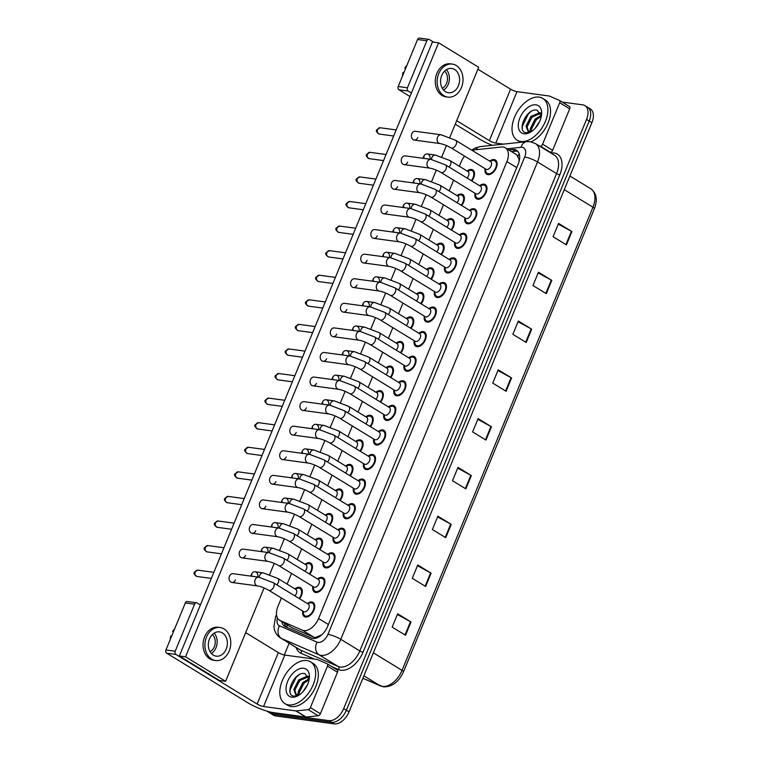 <?xml version="1.0" encoding="UTF-8"?>
<svg xmlns="http://www.w3.org/2000/svg" width="762" height="762" viewBox="0 0 762 762"><rect width="100%" height="100%" fill="white"/><g stroke="black" fill="none" stroke-linecap="round" stroke-linejoin="round"><path stroke-width="1.14" d="M305.029 564.28A8.334 5.01 121.4 0 1 309.467 562.718A8.334 5.01 121.4 0 1 310.705 563.156A8.334 5.01 121.4 0 1 309.715 574.196M315.154 539.706A8.334 5.01 121.4 0 1 319.592 538.143A8.334 5.01 121.4 0 1 320.831 538.572A8.334 5.01 121.4 0 1 319.85 549.621M325.288 515.122A8.334 5.01 121.4 0 1 329.727 513.569A8.334 5.01 121.4 0 1 330.965 513.998A8.334 5.01 121.4 0 1 329.975 525.047M335.413 490.547A8.334 5.01 121.4 0 1 339.852 488.985A8.334 5.01 121.4 0 1 341.09 489.423A8.334 5.01 121.4 0 1 340.109 500.463M345.548 465.973A8.334 5.01 121.4 0 1 349.987 464.41A8.334 5.01 121.4 0 1 351.225 464.849A8.334 5.01 121.4 0 1 350.244 475.888M355.673 441.398A8.334 5.01 121.4 0 1 360.112 439.836A8.334 5.01 121.4 0 1 361.35 440.265A8.334 5.01 121.4 0 1 360.369 451.314M365.808 416.814A8.334 5.01 121.4 0 1 370.246 415.252A8.334 5.01 121.4 0 1 371.485 415.69A8.334 5.01 121.4 0 1 370.503 426.73M375.942 392.24A8.334 5.01 121.4 0 1 380.371 390.677A8.334 5.01 121.4 0 1 381.61 391.116A8.334 5.01 121.4 0 1 380.629 402.155M386.067 367.665A8.334 5.01 121.4 0 1 390.506 366.103A8.334 5.01 121.4 0 1 391.744 366.532A8.334 5.01 121.4 0 1 390.763 377.581M396.202 343.081A8.334 5.01 121.4 0 1 400.641 341.519A8.334 5.01 121.4 0 1 401.869 341.957A8.334 5.01 121.4 0 1 400.888 352.997M406.327 318.506A8.334 5.01 121.4 0 1 410.766 316.944A8.334 5.01 121.4 0 1 412.004 317.383A8.334 5.01 121.4 0 1 411.023 328.422M416.462 293.932A8.334 5.01 121.4 0 1 420.9 292.37A8.334 5.01 121.4 0 1 422.138 292.798A8.334 5.01 121.4 0 1 421.148 303.848M426.587 269.348A8.334 5.01 121.4 0 1 431.025 267.786A8.334 5.01 121.4 0 1 432.264 268.224A8.334 5.01 121.4 0 1 431.282 279.263M436.721 244.773A8.334 5.01 121.4 0 1 441.16 243.211A8.334 5.01 121.4 0 1 442.398 243.65A8.334 5.01 121.4 0 1 441.408 254.689M446.846 220.199A8.334 5.01 121.4 0 1 451.285 218.637A8.334 5.01 121.4 0 1 452.523 219.065A8.334 5.01 121.4 0 1 451.542 230.114M456.981 195.615A8.334 5.01 121.4 0 1 461.42 194.062A8.334 5.01 121.4 0 1 462.658 194.491A8.334 5.01 121.4 0 1 461.667 205.53M467.106 171.04A8.334 5.01 121.4 0 1 471.545 169.478A8.334 5.01 121.4 0 1 472.783 169.916A8.334 5.01 121.4 0 1 471.802 180.956M294.894 588.855A8.334 5.01 121.4 0 1 299.333 587.302A8.334 5.01 121.4 0 1 300.571 587.731A8.334 5.01 121.4 0 1 299.59 598.78M317.497 578.949A8.334 5.01 121.4 0 1 321.926 577.396A8.334 5.01 121.4 0 1 323.164 577.825A8.334 5.01 121.4 0 1 323.621 586.607A8.334 5.01 121.4 0 1 315.716 592.474A8.334 5.01 121.4 0 1 314.477 592.045A8.334 5.01 121.4 0 1 312.887 586.483M327.622 554.374A8.334 5.01 121.4 0 1 332.061 552.812A8.334 5.01 121.4 0 1 333.299 553.25A8.334 5.01 121.4 0 1 333.756 562.032A8.334 5.01 121.4 0 1 325.841 567.9A8.334 5.01 121.4 0 1 324.602 567.461A8.334 5.01 121.4 0 1 323.021 561.899M337.757 529.8A8.334 5.01 121.4 0 1 342.195 528.237A8.334 5.01 121.4 0 1 343.424 528.666A8.334 5.01 121.4 0 1 343.881 537.458A8.334 5.01 121.4 0 1 335.975 543.316A8.334 5.01 121.4 0 1 334.737 542.887A8.334 5.01 121.4 0 1 333.156 537.324M347.882 505.216A8.334 5.01 121.4 0 1 352.32 503.663A8.334 5.01 121.4 0 1 353.558 504.092A8.334 5.01 121.4 0 1 354.016 512.874A8.334 5.01 121.4 0 1 346.1 518.741A8.334 5.01 121.4 0 1 344.862 518.312A8.334 5.01 121.4 0 1 343.281 512.75M358.016 480.641A8.334 5.01 121.4 0 1 362.455 479.079A8.334 5.01 121.4 0 1 363.684 479.517A8.334 5.01 121.4 0 1 364.141 488.299A8.334 5.01 121.4 0 1 356.235 494.167A8.334 5.01 121.4 0 1 354.997 493.728A8.334 5.01 121.4 0 1 353.416 488.166M368.141 456.067A8.334 5.01 121.4 0 1 372.58 454.504A8.334 5.01 121.4 0 1 373.818 454.933A8.334 5.01 121.4 0 1 374.275 463.725A8.334 5.01 121.4 0 1 366.36 469.582A8.334 5.01 121.4 0 1 365.131 469.154A8.334 5.01 121.4 0 1 363.541 463.591M378.276 431.483A8.334 5.01 121.4 0 1 382.715 429.93A8.334 5.01 121.4 0 1 383.953 430.359A8.334 5.01 121.4 0 1 384.41 439.141A8.334 5.01 121.4 0 1 376.495 445.008A8.334 5.01 121.4 0 1 375.256 444.579A8.334 5.01 121.4 0 1 373.675 439.017M388.401 406.908A8.334 5.01 121.4 0 1 392.84 405.346A8.334 5.01 121.4 0 1 394.078 405.784A8.334 5.01 121.4 0 1 394.535 414.566A8.334 5.01 121.4 0 1 386.62 420.433A8.334 5.01 121.4 0 1 385.391 419.995A8.334 5.01 121.4 0 1 383.8 414.433M398.536 382.333A8.334 5.01 121.4 0 1 402.974 380.771A8.334 5.01 121.4 0 1 404.212 381.2A8.334 5.01 121.4 0 1 404.67 389.992A8.334 5.01 121.4 0 1 396.754 395.849A8.334 5.01 121.4 0 1 395.516 395.421A8.334 5.01 121.4 0 1 393.935 389.858M408.661 357.749A8.334 5.01 121.4 0 1 413.099 356.197A8.334 5.01 121.4 0 1 414.338 356.626A8.334 5.01 121.4 0 1 414.795 365.408A8.334 5.01 121.4 0 1 406.889 371.275A8.334 5.01 121.4 0 1 405.651 370.846A8.334 5.01 121.4 0 1 404.06 365.284M418.795 333.175A8.334 5.01 121.4 0 1 423.234 331.613A8.334 5.01 121.4 0 1 424.472 332.051A8.334 5.01 121.4 0 1 424.929 340.833A8.334 5.01 121.4 0 1 417.014 346.7A8.334 5.01 121.4 0 1 415.776 346.262A8.334 5.01 121.4 0 1 414.195 340.7M428.92 308.6A8.334 5.01 121.4 0 1 433.359 307.038A8.334 5.01 121.4 0 1 434.597 307.467A8.334 5.01 121.4 0 1 435.054 316.259A8.334 5.01 121.4 0 1 427.149 322.116A8.334 5.01 121.4 0 1 425.91 321.688A8.334 5.01 121.4 0 1 424.32 316.125M439.055 284.016A8.334 5.01 121.4 0 1 443.494 282.464A8.334 5.01 121.4 0 1 444.732 282.892A8.334 5.01 121.4 0 1 445.189 291.684A8.334 5.01 121.4 0 1 437.274 297.542A8.334 5.01 121.4 0 1 436.035 297.113A8.334 5.01 121.4 0 1 434.454 291.551M449.18 259.442A8.334 5.01 121.4 0 1 453.619 257.88A8.334 5.01 121.4 0 1 454.857 258.318A8.334 5.01 121.4 0 1 455.314 267.1A8.334 5.01 121.4 0 1 447.408 272.967A8.334 5.01 121.4 0 1 446.17 272.529A8.334 5.01 121.4 0 1 444.579 266.967M459.315 234.867A8.334 5.01 121.4 0 1 463.753 233.305A8.334 5.01 121.4 0 1 464.991 233.734A8.334 5.01 121.4 0 1 465.449 242.526A8.334 5.01 121.4 0 1 457.533 248.383A8.334 5.01 121.4 0 1 456.295 247.955A8.334 5.01 121.4 0 1 454.714 242.392M469.449 210.283A8.334 5.01 121.4 0 1 473.878 208.731A8.334 5.01 121.4 0 1 475.117 209.159A8.334 5.01 121.4 0 1 475.574 217.951A8.334 5.01 121.4 0 1 467.668 223.809A8.334 5.01 121.4 0 1 466.43 223.38A8.334 5.01 121.4 0 1 464.839 217.818M479.574 185.709A8.334 5.01 121.4 0 1 484.013 184.147A8.334 5.01 121.4 0 1 485.251 184.585A8.334 5.01 121.4 0 1 485.708 193.367A8.334 5.01 121.4 0 1 477.793 199.234A8.334 5.01 121.4 0 1 476.555 198.796A8.334 5.01 121.4 0 1 474.974 193.234M489.709 161.134A8.334 5.01 121.4 0 1 494.147 159.572A8.334 5.01 121.4 0 1 495.376 160.001A8.334 5.01 121.4 0 1 495.833 168.793A8.334 5.01 121.4 0 1 487.928 174.66A8.334 5.01 121.4 0 1 486.689 174.222A8.334 5.01 121.4 0 1 485.108 168.659M307.362 603.533A8.334 5.01 121.4 0 1 311.801 601.97A8.334 5.01 121.4 0 1 313.039 602.399A8.334 5.01 121.4 0 1 313.496 611.191A8.334 5.01 121.4 0 1 305.581 617.049A8.334 5.01 121.4 0 1 304.343 616.62A8.334 5.01 121.4 0 1 302.762 611.057M281.397 597.999L277.94 606.4A14.707 8.849 -58.6 0 0 279.53 620.201L291.713 627.593L313.82 637.203L315.278 637.584L321.793 634.794M279.53 620.201A14.707 8.849 -58.6 0 0 280.187 620.544L302.295 630.155A14.707 8.849 -58.6 0 0 303.819 630.574A14.707 8.849 -58.6 0 0 318.564 618.525L506.901 161.592A14.707 8.849 -58.6 0 0 505.311 147.79A14.707 8.849 -58.6 0 0 501.434 147.009L474.164 149.914A14.707 8.849 -58.6 0 0 472.126 150.381M519.436 159.82A4.905 2.953 -58.6 0 0 518.836 158.686L516.484 154.619L505.311 147.79M518.836 158.686A14.707 8.849 121.4 0 1 519.093 161.42M464.582 156.115A14.707 8.849 -58.6 0 0 461.115 161.982L459.334 166.287M453.609 180.175L449.209 190.862M443.484 204.759L439.074 215.446M433.349 229.333L428.949 240.02M423.224 253.908L418.814 264.595M413.09 278.492L408.689 289.179M402.965 303.066L398.555 313.753M392.83 327.641L388.43 338.328M382.705 352.225L378.295 362.912M372.57 376.799L368.17 387.487M362.445 401.374L358.035 412.061M352.311 425.958L347.91 436.645M342.176 450.533L337.776 461.22M332.051 475.107L327.641 485.794M321.916 499.691L317.516 510.378M311.791 524.266L307.381 534.953M301.657 548.84L297.256 559.527M291.532 573.424L287.122 584.111M562.146 102.06L582.759 104.861A14.707 8.849 121.4 0 1 584.94 105.623L587.607 107.261A14.707 8.849 121.4 0 1 589.197 121.063L346.367 710.213A14.707 8.849 121.4 0 1 331.622 722.271L272.987 714.308A14.707 8.849 121.4 0 1 270.796 713.546A14.707 8.849 121.4 0 0 272.987 714.308L331.622 722.271A14.707 8.849 121.4 0 0 346.367 710.213L589.197 121.063A14.707 8.849 121.4 0 0 587.607 107.261L590.283 108.89A14.707 8.849 121.4 0 1 591.874 122.692L349.044 711.851A14.707 8.849 121.4 0 1 334.299 723.9L275.654 715.937A14.707 8.849 121.4 0 1 273.472 715.175L268.129 711.908A14.707 8.849 121.4 0 1 267.214 711.203M558.26 224.114L571.414 231.277A3.924 0.8 22.4 0 1 571.919 231.572L558.556 223.399L553.069 236.715L566.433 244.878L571.919 231.572M538.153 272.92L551.307 280.083A3.924 0.8 22.4 0 1 551.802 280.368L538.448 272.205L532.962 285.512L546.316 293.675L551.802 280.368M518.036 321.716L531.19 328.879A3.924 0.8 22.4 0 1 531.695 329.165L518.331 321.002L512.845 334.308L526.209 342.481L531.695 329.165M497.919 370.513L511.073 377.676A3.924 0.8 22.4 0 1 511.578 377.971L498.215 369.799L492.728 383.115L506.092 391.277L511.578 377.971M397.354 614.515L410.508 621.678A3.924 0.8 22.4 0 1 411.004 621.973L397.65 613.801L392.163 627.116L405.517 635.279L411.004 621.973M417.471 565.718L430.616 572.881A3.924 0.8 22.4 0 1 431.121 573.167L417.757 565.004L412.271 578.31L425.634 586.483L431.121 573.167M437.578 516.922L450.733 524.085A3.924 0.8 22.4 0 1 451.237 524.37L437.874 516.207L432.387 529.514L445.751 537.677L451.237 524.37M457.695 468.116L470.849 475.278A3.924 0.8 22.4 0 1 471.345 475.574L457.991 467.401L452.504 480.717L465.868 488.88L471.345 475.574M477.812 419.319L490.966 426.482A3.924 0.8 22.4 0 1 491.461 426.768L478.107 418.605L472.621 431.911L485.975 440.074L491.461 426.768M281.816 621.601A14.707 8.849 -58.6 0 0 284.731 626.383A14.707 8.849 -58.6 0 0 285.388 626.726L311.372 638.023A14.707 8.849 -58.6 0 0 312.896 638.442A14.707 8.849 -58.6 0 0 327.641 626.383L518.179 164.116A14.707 8.849 -58.6 0 0 516.588 150.314A14.707 8.849 -58.6 0 0 512.712 149.533L508.845 149.952M584.94 105.623A14.707 8.849 121.4 0 1 586.53 119.424L343.7 708.584A14.707 8.849 121.4 0 1 328.955 720.633L270.31 712.67A14.707 8.849 121.4 0 1 268.129 711.908M284.312 654.987L289.15 643.242M511.512 151.581L515.388 151.171A14.707 8.849 121.4 0 1 517.798 151.333M286.302 627.116A14.707 8.849 121.4 0 1 284.483 623.24M258.756 577.186L273.32 582.72L308.324 604.114A4.41 2.657 121.4 0 1 308.562 608.762A4.41 2.657 121.4 0 1 304.371 611.867A4.41 2.657 121.4 0 1 303.714 611.638L268.719 590.245C264.7 588.007 260.985 586.569 257.566 585.93A4.41 3.41 -82.3 0 1 255.156 579.72A4.41 3.41 -82.3 0 1 255.27 579.472A4.41 3.41 -82.3 0 1 258.756 577.186L233.048 573.7A4.41 3.41 97.7 0 0 229.448 576.234A4.41 3.41 97.7 0 0 231.858 582.444A4.41 3.41 97.7 0 0 235.458 579.911M307.619 603.685L309.724 603.028A7.353 4.429 121.4 0 1 311.439 602.856A7.353 4.429 121.4 0 1 312.525 603.237A7.353 4.429 121.4 0 1 312.925 610.991A7.353 4.429 121.4 0 1 305.953 616.163A7.353 4.429 121.4 0 1 304.857 615.782A7.353 4.429 121.4 0 1 303.39 613.381L303.019 611.21M259.242 577.263A4.41 3.41 -82.3 0 1 259.766 575.177A4.41 3.41 -82.3 0 1 263.261 572.891L277.816 578.425L295.856 589.445A4.41 2.657 121.4 0 1 294.827 595.865M295.151 589.016L297.256 588.359A7.353 4.429 121.4 0 1 298.971 588.188A7.353 4.429 121.4 0 1 300.057 588.569A7.353 4.429 121.4 0 1 299.075 598.465M268.891 552.612L283.445 558.136L318.449 579.539A4.41 2.657 121.4 0 1 318.697 584.187A4.41 2.657 121.4 0 1 314.506 587.292A4.41 2.657 121.4 0 1 313.849 587.064L278.844 565.671C274.834 563.423 271.12 561.985 267.7 561.356A4.41 3.41 -82.3 0 1 265.29 555.146A4.41 3.41 -82.3 0 1 265.395 554.898A4.41 3.41 -82.3 0 1 268.891 552.612L243.173 549.126A4.41 3.41 97.7 0 0 239.582 551.659A4.41 3.41 97.7 0 0 241.992 557.86A4.41 3.41 97.7 0 0 245.593 555.327M317.744 579.11L319.85 578.453A7.353 4.429 121.4 0 1 321.564 578.282A7.353 4.429 121.4 0 1 322.659 578.663A7.353 4.429 121.4 0 1 323.059 586.416A7.353 4.429 121.4 0 1 316.078 591.588A7.353 4.429 121.4 0 1 314.992 591.207A7.353 4.429 121.4 0 1 313.525 588.807L313.144 586.635M279.016 528.037L293.58 533.562L328.584 554.955A4.41 2.657 121.4 0 1 328.822 559.613A4.41 2.657 121.4 0 1 324.631 562.718A4.41 2.657 121.4 0 1 323.983 562.489L288.979 541.087C284.959 538.848 281.245 537.41 277.835 536.781A4.41 3.41 -82.3 0 1 275.415 530.571A4.41 3.41 -82.3 0 1 275.53 530.323A4.41 3.41 -82.3 0 1 279.016 528.037L253.308 524.542A4.41 3.41 97.7 0 0 249.707 527.075A4.41 3.41 97.7 0 0 252.117 533.286A4.41 3.41 97.7 0 0 255.718 530.752M327.879 554.526L329.984 553.879A7.353 4.429 121.4 0 1 331.699 553.698A7.353 4.429 121.4 0 1 332.784 554.079A7.353 4.429 121.4 0 1 333.194 561.832A7.353 4.429 121.4 0 1 326.212 567.014A7.353 4.429 121.4 0 1 325.117 566.633A7.353 4.429 121.4 0 1 323.66 564.223L323.279 562.061M289.15 503.453L303.705 508.987L338.709 530.381A4.41 2.657 121.4 0 1 338.957 535.029A4.41 2.657 121.4 0 1 334.766 538.134A4.41 2.657 121.4 0 1 334.108 537.905L299.104 516.512C295.094 514.274 291.379 512.836 287.96 512.197A4.41 3.41 -82.3 0 1 285.55 505.987A4.41 3.41 -82.3 0 1 285.655 505.739A4.41 3.41 -82.3 0 1 289.15 503.453L263.433 499.967A4.41 3.41 97.7 0 0 259.842 502.501A4.41 3.41 97.7 0 0 262.252 508.711A4.41 3.41 97.7 0 0 265.852 506.178M338.014 529.952L340.109 529.295A7.353 4.429 121.4 0 1 341.824 529.123A7.353 4.429 121.4 0 1 342.919 529.504A7.353 4.429 121.4 0 1 343.319 537.258A7.353 4.429 121.4 0 1 336.337 542.43A7.353 4.429 121.4 0 1 335.251 542.049A7.353 4.429 121.4 0 1 333.785 539.648L333.404 537.477M299.275 478.879L313.839 484.403L348.844 505.806A4.41 2.657 121.4 0 1 349.082 510.454A4.41 2.657 121.4 0 1 344.891 513.559A4.41 2.657 121.4 0 1 344.243 513.331L309.239 491.938C305.219 489.69 301.504 488.252 298.094 487.623A4.41 3.41 -82.3 0 1 295.675 481.413A4.41 3.41 -82.3 0 1 295.789 481.165A4.41 3.41 -82.3 0 1 299.275 478.879L273.568 475.393A4.41 3.41 97.7 0 0 269.967 477.926A4.41 3.41 97.7 0 0 272.377 484.127A4.41 3.41 97.7 0 0 275.977 481.594M348.139 505.377L350.244 504.72A7.353 4.429 121.4 0 1 351.958 504.549A7.353 4.429 121.4 0 1 353.044 504.93A7.353 4.429 121.4 0 1 353.454 512.683A7.353 4.429 121.4 0 1 346.472 517.855A7.353 4.429 121.4 0 1 345.377 517.474A7.353 4.429 121.4 0 1 343.919 515.074L343.538 512.902M269.377 552.688A4.41 3.41 -82.3 0 1 269.9 550.602A4.41 3.41 -82.3 0 1 273.387 548.316L287.95 553.841L305.981 564.871A4.41 2.657 121.4 0 1 304.962 571.29M305.286 564.442L307.381 563.785A7.353 4.429 121.4 0 1 309.096 563.613A7.353 4.429 121.4 0 1 310.191 563.994A7.353 4.429 121.4 0 1 309.201 573.881M279.511 528.104A4.41 3.41 -82.3 0 1 280.025 526.028A4.41 3.41 -82.3 0 1 283.521 523.732L298.075 529.266L316.116 540.287A4.41 2.657 121.4 0 1 315.087 546.716M315.411 539.858L317.516 539.21A7.353 4.429 121.4 0 1 319.23 539.029A7.353 4.429 121.4 0 1 320.316 539.41A7.353 4.429 121.4 0 1 319.335 549.307M289.636 503.53A4.41 3.41 -82.3 0 1 290.16 501.444A4.41 3.41 -82.3 0 1 293.646 499.158L308.21 504.692L326.241 515.712A4.41 2.657 121.4 0 1 325.222 522.132M325.545 515.283L327.65 514.626A7.353 4.429 121.4 0 1 329.355 514.455A7.353 4.429 121.4 0 1 330.451 514.836A7.353 4.429 121.4 0 1 329.46 524.732M306.867 660.54A24.508 14.745 121.4 0 1 310.505 661.807A24.508 14.745 121.4 0 1 311.858 687.657A24.508 14.745 121.4 0 1 288.588 704.898A24.508 14.745 121.4 0 1 284.95 703.631A24.508 14.745 121.4 0 1 283.597 677.789A24.508 14.745 121.4 0 1 306.867 660.54M310.505 661.807L313.182 663.445A24.508 14.745 121.4 0 1 314.525 689.286A24.508 14.745 121.4 0 1 291.255 706.536A24.508 14.745 121.4 0 1 287.617 705.26L284.95 703.631M308.534 676.78L299.733 680.542L294.894 690.134L296.189 694.696M308.324 676.351L307.486 676.132L298.675 679.894L293.837 689.486L295.627 694.42L299.961 694.43M309.105 679.752L303.971 683.133L299.133 692.734L299.18 694.62M309.086 678.809L302.914 682.485L298.075 692.087L298.304 694.83M307.524 684.724L302.981 691.686M291.77 697.182A15.983 9.62 121.4 0 1 287.665 681.352A15.983 9.62 121.4 0 1 303.686 668.255A15.983 9.62 121.4 0 1 309.391 677.532A15.983 9.62 121.4 0 1 298.437 695.468A15.983 9.62 121.4 0 1 291.77 697.182M309.153 679.466L304.943 673.637C294.284 670.817 283.855 695.468 293.98 696.163L299.009 695.106M300.133 694.306A11.078 6.668 121.4 0 1 298.837 694.706M304.514 682.609L299.514 690.658M300.266 680.018L295.265 688.057M298.847 674.913L296.142 677.304L290.046 689.953L290.074 691.934M539.096 97.117A24.508 14.745 121.4 0 1 542.734 98.384A24.508 14.745 121.4 0 1 544.078 124.235A24.508 14.745 121.4 0 1 520.808 141.475A24.508 14.745 121.4 0 1 517.169 140.208A24.508 14.745 121.4 0 1 515.826 114.367A24.508 14.745 121.4 0 1 539.096 97.117M542.734 98.384L545.411 100.022A24.508 14.745 121.4 0 1 548.85 120.929A24.508 14.745 121.4 0 1 531.047 141.846M540.753 113.357L531.962 117.119L527.123 126.711L528.418 131.274M540.553 112.928L539.715 112.709L530.895 116.472L526.056 126.063L527.847 130.997L532.19 131.016M541.325 116.329L536.2 119.71L531.362 129.311L531.409 131.197M541.306 115.386L535.143 119.062L530.304 128.664L530.533 131.407M539.744 121.301L535.2 128.264M523.989 133.76A15.983 9.62 121.4 0 1 519.894 117.929A15.983 9.62 121.4 0 1 535.915 104.832A15.983 9.62 121.4 0 1 541.62 114.109A15.983 9.62 121.4 0 1 530.657 132.045A15.983 9.62 121.4 0 1 523.989 133.76M541.382 116.043L537.172 110.214C526.504 107.394 516.074 132.045 526.199 132.74L531.228 131.683M532.352 130.883A11.078 6.668 121.4 0 1 531.066 131.283M520.675 142.284A24.508 14.745 121.4 0 1 519.846 141.837L517.169 140.208M536.734 119.186L531.733 127.235M532.495 116.596L527.495 124.635M531.076 111.49L528.361 113.89L522.265 126.53L522.303 128.511M327.298 663.902L337.109 669.893A2.448 1.476 121.4 0 1 337.223 669.95A2.448 1.476 121.4 0 1 337.49 672.255L327.47 666.131L310.372 707.612L320.392 713.737A2.448 1.476 121.4 0 1 318.211 715.747L306.133 717.032A2.448 1.476 121.4 0 1 305.848 717.032L273.577 712.651A19.602 4.001 22.4 0 1 247.879 702.802L166.716 653.196A2.448 1.895 -82.3 0 1 165.954 649.957L175.212 651.215A2.448 1.895 97.7 0 0 175.974 654.453L257.137 704.059A4.905 1 -157.6 0 0 263.557 706.526L295.827 710.908A2.448 1.476 -58.6 0 0 296.113 710.908L308.191 709.622A2.448 1.476 -58.6 0 0 310.372 707.612M337.49 672.255L320.392 713.737M200.387 604.952L197.187 602.99A2.448 1.895 97.7 0 0 196.596 602.78A2.448 1.895 97.7 0 0 194.596 604.19L185.337 602.933L165.954 649.957M185.337 602.933A2.448 1.895 -82.3 0 1 187.338 601.523L196.596 602.78M194.596 604.19L175.212 651.215M245.678 632.631L278.349 652.596A4.905 1 -157.6 0 0 284.769 655.063L317.04 659.444A2.448 1.476 -58.6 0 1 317.297 659.511L327.089 663.769A2.448 1.476 -58.6 0 1 327.203 663.826L337.223 669.95M327.47 666.131A2.448 1.476 -58.6 0 0 327.203 663.826M559.527 100.479L569.338 106.47A2.448 1.476 121.4 0 1 569.452 106.528A2.448 1.476 121.4 0 1 569.709 108.833L559.689 102.708L542.592 144.189L552.612 150.314A2.448 1.476 121.4 0 1 550.44 152.324L549.859 152.381M569.709 108.833L552.612 150.314M492.3 145.313A19.602 4.001 22.4 0 1 480.098 139.379L455.238 124.187M409.956 96.507L398.936 89.773A2.448 1.895 -82.3 0 1 398.183 86.535L407.441 87.792A2.448 1.895 97.7 0 0 408.194 91.03L411.404 92.993M433.597 42.129L429.406 39.567A2.448 1.895 97.7 0 0 428.825 39.357A2.448 1.895 97.7 0 0 426.825 40.767L417.566 39.51L398.183 86.535M417.566 39.51A2.448 1.895 -82.3 0 1 419.567 38.1L428.825 39.357M426.825 40.767L407.441 87.792M456.686 120.672L489.356 140.637A4.905 1 -157.6 0 0 495.786 143.104L503.387 144.132M477.898 69.209L510.569 89.173A4.905 1 -157.6 0 0 516.998 91.64L549.269 96.022A2.448 1.476 -58.6 0 1 549.526 96.088L559.318 100.346A2.448 1.476 -58.6 0 1 559.432 100.403L569.452 106.528M539.839 146.256L540.42 146.199A2.448 1.476 -58.6 0 0 542.592 144.189M559.689 102.708A2.448 1.476 -58.6 0 0 559.432 100.403M429.997 159.239A4.41 3.41 97.7 0 0 427.292 153.962A4.41 3.41 97.7 0 0 423.691 156.496A4.41 3.41 97.7 0 0 423.281 158.325M419.862 183.813A4.41 3.41 97.7 0 0 417.166 178.537A4.41 3.41 97.7 0 0 413.566 181.07A4.41 3.41 97.7 0 0 413.147 182.899M409.737 208.397A4.41 3.41 97.7 0 0 407.032 203.121A4.41 3.41 97.7 0 0 403.431 205.654A4.41 3.41 97.7 0 0 403.022 207.483M399.602 232.972A4.41 3.41 97.7 0 0 396.907 227.695A4.41 3.41 97.7 0 0 393.306 230.229A4.41 3.41 97.7 0 0 392.887 232.058M389.477 257.546A4.41 3.41 97.7 0 0 386.772 252.27A4.41 3.41 97.7 0 0 383.172 254.803A4.41 3.41 97.7 0 0 382.762 256.632M379.343 282.13A4.41 3.41 97.7 0 0 376.638 276.854A4.41 3.41 97.7 0 0 373.047 279.387A4.41 3.41 97.7 0 0 372.628 281.216M451.056 147.847L486.061 169.24A4.41 2.657 121.4 0 0 486.718 169.469A4.41 2.657 121.4 0 0 490.909 166.364A4.41 2.657 121.4 0 0 490.661 161.715L455.657 140.322A4.41 2.657 121.4 0 1 456.238 144.209A4.41 2.657 121.4 0 1 451.714 148.076A4.41 2.657 121.4 0 1 451.056 147.847C447.046 145.609 443.332 144.17 439.912 143.532A4.41 3.41 -82.3 0 1 437.502 137.322A4.41 3.41 -82.3 0 1 437.607 137.074A4.41 3.41 -82.3 0 1 441.103 134.788L415.395 131.302A4.41 3.41 97.7 0 0 411.794 133.836A4.41 3.41 97.7 0 0 414.204 140.046A4.41 3.41 97.7 0 0 417.805 137.512M440.931 172.422L475.936 193.824A4.41 2.657 121.4 0 0 476.583 194.053A4.41 2.657 121.4 0 0 480.774 190.948A4.41 2.657 121.4 0 0 480.536 186.29L445.532 164.897A4.41 2.657 121.4 0 1 446.103 168.793A4.41 2.657 121.4 0 1 441.579 172.66A4.41 2.657 121.4 0 1 440.931 172.422C436.912 170.183 433.197 168.745 429.787 168.116A4.41 3.41 -82.3 0 1 427.368 161.906A4.41 3.41 -82.3 0 1 427.482 161.658A4.41 3.41 -82.3 0 1 430.968 159.372L405.26 155.877A4.41 3.41 97.7 0 0 401.66 158.41A4.41 3.41 97.7 0 0 404.07 164.621A4.41 3.41 97.7 0 0 407.67 162.087M430.797 197.006L465.801 218.399A4.41 2.657 121.4 0 0 466.458 218.627A4.41 2.657 121.4 0 0 470.649 215.522A4.41 2.657 121.4 0 0 470.402 210.874L435.397 189.471A4.41 2.657 121.4 0 1 435.978 193.367A4.41 2.657 121.4 0 1 431.454 197.234A4.41 2.657 121.4 0 1 430.797 197.006C426.787 194.758 423.072 193.329 419.652 192.691A4.41 3.41 -82.3 0 1 417.243 186.48A4.41 3.41 -82.3 0 1 417.347 186.233A4.41 3.41 -82.3 0 1 420.843 183.947L395.126 180.461A4.41 3.41 97.7 0 0 391.535 182.994A4.41 3.41 97.7 0 0 393.944 189.195A4.41 3.41 97.7 0 0 397.545 186.661M420.672 221.58L455.676 242.973A4.41 2.657 121.4 0 0 456.324 243.202A4.41 2.657 121.4 0 0 460.515 240.097A4.41 2.657 121.4 0 0 460.277 235.448L425.272 214.055A4.41 2.657 121.4 0 1 425.844 217.942A4.41 2.657 121.4 0 1 421.319 221.809A4.41 2.657 121.4 0 1 420.672 221.58C416.652 219.342 412.937 217.903 409.518 217.265A4.41 3.41 -82.3 0 1 407.108 211.055A4.41 3.41 -82.3 0 1 407.222 210.807A4.41 3.41 -82.3 0 1 410.708 208.521L385 205.035A4.41 3.41 97.7 0 0 381.4 207.569A4.41 3.41 97.7 0 0 383.81 213.779A4.41 3.41 97.7 0 0 387.41 211.245M410.537 246.155L445.541 267.557A4.41 2.657 121.4 0 0 446.199 267.786A4.41 2.657 121.4 0 0 450.38 264.681A4.41 2.657 121.4 0 0 450.142 260.023L415.138 238.63A4.41 2.657 121.4 0 1 415.719 242.526A4.41 2.657 121.4 0 1 411.194 246.393A4.41 2.657 121.4 0 1 410.537 246.155C406.527 243.916 402.812 242.478 399.393 241.849A4.41 3.41 -82.3 0 1 396.983 235.639A4.41 3.41 -82.3 0 1 397.088 235.391A4.41 3.41 -82.3 0 1 400.583 233.105L374.866 229.61A4.41 3.41 97.7 0 0 371.265 232.143A4.41 3.41 97.7 0 0 373.685 238.354A4.41 3.41 97.7 0 0 377.285 235.82M400.412 270.739L435.407 292.132A4.41 2.657 121.4 0 0 436.064 292.36A4.41 2.657 121.4 0 0 440.255 289.255A4.41 2.657 121.4 0 0 440.017 284.607L405.013 263.204A4.41 2.657 121.4 0 1 405.584 267.1A4.41 2.657 121.4 0 1 401.06 270.967A4.41 2.657 121.4 0 1 400.412 270.739C396.392 268.491 392.678 267.052 389.258 266.424A4.41 3.41 -82.3 0 1 386.848 260.213A4.41 3.41 -82.3 0 1 386.963 259.966A4.41 3.41 -82.3 0 1 390.449 257.68L364.741 254.194A4.41 3.41 97.7 0 0 361.14 256.727A4.41 3.41 97.7 0 0 363.55 262.928A4.41 3.41 97.7 0 0 367.151 260.394M369.218 306.705A4.41 3.41 97.7 0 0 366.512 301.428A4.41 3.41 97.7 0 0 362.912 303.962A4.41 3.41 97.7 0 0 362.502 305.791M359.083 331.28A4.41 3.41 97.7 0 0 356.378 326.003A4.41 3.41 97.7 0 0 352.777 328.536A4.41 3.41 97.7 0 0 352.368 330.365M348.958 355.854A4.41 3.41 97.7 0 0 346.253 350.587A4.41 3.41 97.7 0 0 342.652 353.12A4.41 3.41 97.7 0 0 342.243 354.949M338.823 380.438A4.41 3.41 97.7 0 0 336.118 375.161A4.41 3.41 97.7 0 0 332.518 377.695A4.41 3.41 97.7 0 0 332.108 379.524M328.698 405.013A4.41 3.41 97.7 0 0 325.993 399.736A4.41 3.41 97.7 0 0 322.393 402.269A4.41 3.41 97.7 0 0 321.983 404.098M390.277 295.313L425.282 316.706A4.41 2.657 121.4 0 0 425.939 316.935A4.41 2.657 121.4 0 0 430.12 313.83A4.41 2.657 121.4 0 0 429.882 309.182L394.878 287.788A4.41 2.657 121.4 0 1 395.449 291.675A4.41 2.657 121.4 0 1 390.935 295.542A4.41 2.657 121.4 0 1 390.277 295.313C386.258 293.075 382.543 291.636 379.133 290.998A4.41 3.41 -82.3 0 1 376.723 284.788A4.41 3.41 -82.3 0 1 376.828 284.54A4.41 3.41 -82.3 0 1 380.314 282.254L354.606 278.768A4.41 3.41 97.7 0 0 351.006 281.302A4.41 3.41 97.7 0 0 353.425 287.512A4.41 3.41 97.7 0 0 357.026 284.978M380.143 319.888L415.147 341.29A4.41 2.657 121.4 0 0 415.804 341.519A4.41 2.657 121.4 0 0 419.995 338.414A4.41 2.657 121.4 0 0 419.748 333.756L384.753 312.363A4.41 2.657 121.4 0 1 385.324 316.259A4.41 2.657 121.4 0 1 380.8 320.116A4.41 2.657 121.4 0 1 380.143 319.888C376.133 317.649 372.418 316.211 368.998 315.582A4.41 3.41 -82.3 0 1 366.589 309.372A4.41 3.41 -82.3 0 1 366.703 309.124A4.41 3.41 -82.3 0 1 370.189 306.838L344.481 303.343A4.41 3.41 97.7 0 0 340.881 305.876A4.41 3.41 97.7 0 0 343.291 312.087A4.41 3.41 97.7 0 0 346.891 309.553M370.018 344.472L405.022 365.865A4.41 2.657 121.4 0 0 405.679 366.093A4.41 2.657 121.4 0 0 409.861 362.988A4.41 2.657 121.4 0 0 409.623 358.34L374.618 336.937A4.41 2.657 121.4 0 1 375.19 340.833A4.41 2.657 121.4 0 1 370.675 344.7A4.41 2.657 121.4 0 1 370.018 344.472C365.998 342.224 362.283 340.785 358.873 340.157A4.41 3.41 -82.3 0 1 356.464 333.947A4.41 3.41 -82.3 0 1 356.568 333.699A4.41 3.41 -82.3 0 1 360.055 331.413L334.347 327.927A4.41 3.41 97.7 0 0 330.746 330.46A4.41 3.41 97.7 0 0 333.165 336.661A4.41 3.41 97.7 0 0 336.766 334.127M359.883 369.046L394.887 390.439A4.41 2.657 121.4 0 0 395.545 390.668A4.41 2.657 121.4 0 0 399.736 387.563A4.41 2.657 121.4 0 0 399.488 382.915L364.484 361.521A4.41 2.657 121.4 0 1 365.065 365.408A4.41 2.657 121.4 0 1 360.54 369.275A4.41 2.657 121.4 0 1 359.883 369.046C355.873 366.808 352.158 365.369 348.739 364.731A4.41 3.41 -82.3 0 1 346.329 358.521A4.41 3.41 -82.3 0 1 346.434 358.273A4.41 3.41 -82.3 0 1 349.929 355.987L324.221 352.501A4.41 3.41 97.7 0 0 320.621 355.035A4.41 3.41 97.7 0 0 323.031 361.245A4.41 3.41 97.7 0 0 326.631 358.712M349.758 393.621L384.762 415.023A4.41 2.657 121.4 0 0 385.42 415.252A4.41 2.657 121.4 0 0 389.601 412.147A4.41 2.657 121.4 0 0 389.363 407.489L354.359 386.096A4.41 2.657 121.4 0 1 354.93 389.982A4.41 2.657 121.4 0 1 350.415 393.849A4.41 2.657 121.4 0 1 349.758 393.621C345.738 391.382 342.024 389.944 338.614 389.315A4.41 3.41 -82.3 0 1 336.194 383.105A4.41 3.41 -82.3 0 1 336.309 382.857A4.41 3.41 -82.3 0 1 339.795 380.571L314.087 377.076A4.41 3.41 97.7 0 0 310.486 379.609A4.41 3.41 97.7 0 0 312.906 385.82A4.41 3.41 97.7 0 0 316.497 383.286M318.564 429.587A4.41 3.41 97.7 0 0 315.859 424.32A4.41 3.41 97.7 0 0 312.258 426.853A4.41 3.41 97.7 0 0 311.849 428.682M308.429 454.171A4.41 3.41 97.7 0 0 305.733 448.894A4.41 3.41 97.7 0 0 302.133 451.428A4.41 3.41 97.7 0 0 301.714 453.257M298.304 478.746A4.41 3.41 97.7 0 0 295.599 473.469A4.41 3.41 97.7 0 0 291.998 476.002A4.41 3.41 97.7 0 0 291.589 477.831M339.623 418.205L374.628 439.598A4.41 2.657 121.4 0 0 375.285 439.826A4.41 2.657 121.4 0 0 379.476 436.721A4.41 2.657 121.4 0 0 379.228 432.073L344.224 410.67A4.41 2.657 121.4 0 1 344.805 414.566A4.41 2.657 121.4 0 1 340.281 418.433A4.41 2.657 121.4 0 1 339.623 418.205C335.613 415.957 331.899 414.518 328.479 413.89A4.41 3.41 -82.3 0 1 326.069 407.68A4.41 3.41 -82.3 0 1 326.174 407.432A4.41 3.41 -82.3 0 1 329.67 405.146L303.962 401.66A4.41 3.41 97.7 0 0 300.361 404.193A4.41 3.41 97.7 0 0 302.771 410.394A4.41 3.41 97.7 0 0 306.372 407.861M329.498 442.779L364.503 464.172A4.41 2.657 121.4 0 0 365.15 464.401A4.41 2.657 121.4 0 0 369.341 461.296A4.41 2.657 121.4 0 0 369.103 456.648L334.099 435.254A4.41 2.657 121.4 0 1 334.67 439.141A4.41 2.657 121.4 0 1 330.156 443.008A4.41 2.657 121.4 0 1 329.498 442.779C325.479 440.541 321.764 439.103 318.354 438.464A4.41 3.41 -82.3 0 1 315.935 432.254A4.41 3.41 -82.3 0 1 316.049 432.006A4.41 3.41 -82.3 0 1 319.535 429.72L293.827 426.234A4.41 3.41 97.7 0 0 290.227 428.768A4.41 3.41 97.7 0 0 292.637 434.978A4.41 3.41 97.7 0 0 296.237 432.445M288.169 503.32A4.41 3.41 97.7 0 0 285.474 498.053A4.41 3.41 97.7 0 0 281.873 500.586A4.41 3.41 97.7 0 0 281.454 502.415M278.044 527.904A4.41 3.41 97.7 0 0 275.339 522.627A4.41 3.41 97.7 0 0 271.739 525.161A4.41 3.41 97.7 0 0 271.329 526.99M267.91 552.479A4.41 3.41 97.7 0 0 265.214 547.202A4.41 3.41 97.7 0 0 261.614 549.735A4.41 3.41 97.7 0 0 261.195 551.564M319.364 467.354L354.368 488.756A4.41 2.657 121.4 0 0 355.025 488.985A4.41 2.657 121.4 0 0 359.216 485.88A4.41 2.657 121.4 0 0 358.969 481.222L323.964 459.829A4.41 2.657 121.4 0 1 324.545 463.715A4.41 2.657 121.4 0 1 320.021 467.582A4.41 2.657 121.4 0 1 319.364 467.354C315.354 465.115 311.639 463.677 308.219 463.048A4.41 3.41 -82.3 0 1 305.81 456.838A4.41 3.41 -82.3 0 1 305.914 456.59A4.41 3.41 -82.3 0 1 309.41 454.304L283.702 450.809A4.41 3.41 97.7 0 0 280.102 453.342A4.41 3.41 97.7 0 0 282.512 459.553A4.41 3.41 97.7 0 0 286.112 457.019M257.785 577.053A4.41 3.41 97.7 0 0 255.08 571.786A4.41 3.41 97.7 0 0 251.479 574.319A4.41 3.41 97.7 0 0 251.069 576.148M449.799 137.389L478.688 67.304L438.607 42.805L185.537 656.806L225.609 681.304L264.09 587.94M269.605 574.577L274.225 563.366M279.73 550.002L284.35 538.791M289.865 525.418L294.484 514.207M299.99 500.844L304.619 489.633M310.124 476.269L314.744 465.058M320.259 451.685L324.879 440.474M330.384 427.111L335.004 415.9M340.519 402.536L345.138 391.325M350.644 377.952L355.263 366.741M360.778 353.377L365.398 342.167M370.904 328.803L375.523 317.592M381.038 304.219L385.658 293.008M391.163 279.644L395.783 268.434M401.298 255.07L405.917 243.859M411.423 230.486L416.042 219.275M421.557 205.911L426.177 194.701M431.683 181.337L436.302 170.126M441.817 156.753L446.437 145.542M438.607 42.805L432.435 41.967L179.356 655.968L219.437 680.466L225.609 681.304M251.612 576.215A4.41 3.41 97.7 0 0 251.641 573.967M261.737 551.64A4.41 3.41 97.7 0 0 261.766 549.383M271.872 527.066A4.41 3.41 97.7 0 0 271.901 524.808M281.997 502.482A4.41 3.41 97.7 0 0 282.026 500.234M292.132 477.907A4.41 3.41 97.7 0 0 292.16 475.65M302.257 453.333A4.41 3.41 97.7 0 0 302.295 451.075M312.391 428.749A4.41 3.41 97.7 0 0 312.42 426.501M322.517 404.174A4.41 3.41 97.7 0 0 322.555 401.917M332.651 379.6A4.41 3.41 97.7 0 0 332.68 377.342M342.786 355.025A4.41 3.41 97.7 0 0 342.814 352.768M352.911 330.441A4.41 3.41 97.7 0 0 352.939 328.184M363.045 305.867A4.41 3.41 97.7 0 0 363.074 303.609M373.17 281.292A4.41 3.41 97.7 0 0 373.199 279.035M383.305 256.708A4.41 3.41 97.7 0 0 383.334 254.451M393.43 232.134A4.41 3.41 97.7 0 0 393.459 229.876M403.565 207.559A4.41 3.41 97.7 0 0 403.593 205.302M413.69 182.975A4.41 3.41 97.7 0 0 413.718 180.718M423.824 158.401A4.41 3.41 97.7 0 0 423.853 156.143M185.537 656.806L179.356 655.968M209.502 638.918A12.249 9.458 97.7 0 0 216.198 656.158A12.249 9.458 97.7 0 0 226.2 649.119A12.249 9.458 97.7 0 0 219.494 631.879A12.249 9.458 97.7 0 0 209.502 638.918M211.369 653.52A12.249 9.458 97.7 0 0 216.008 647.738A12.249 9.458 97.7 0 0 214.141 633.136M210.036 651.681A9.801 7.572 97.7 0 0 214.341 646.719A9.801 7.572 97.7 0 0 212.36 634.556M220.094 627.507L218.237 627.25A16.669 12.868 97.7 0 0 204.635 636.822A16.669 12.868 97.7 0 0 213.751 660.283L215.608 660.53A16.669 12.868 97.7 0 0 229.2 650.958A16.669 12.868 97.7 0 0 220.094 627.507A16.669 12.868 97.7 0 0 206.492 637.08A16.669 12.868 97.7 0 0 215.608 660.53M174.622 628.936A12.744 9.839 97.7 0 0 172.583 631.479L173.374 631.965M173.584 631.45L172.583 631.479M170.297 639.423A12.744 9.839 97.7 0 1 170.755 635.918L171.755 635.889M441.722 75.495A12.249 9.458 97.7 0 0 448.427 92.735A12.249 9.458 97.7 0 0 458.419 85.696A12.249 9.458 97.7 0 0 451.723 68.456A12.249 9.458 97.7 0 0 441.722 75.495M443.598 90.097A12.249 9.458 97.7 0 0 448.237 84.315A12.249 9.458 97.7 0 0 446.37 69.713M442.265 88.259A9.801 7.572 97.7 0 0 446.57 83.296A9.801 7.572 97.7 0 0 444.589 71.133M452.314 64.084L450.466 63.837A16.669 12.868 97.7 0 0 436.864 73.409A16.669 12.868 97.7 0 0 445.98 96.86L447.827 97.107A16.669 12.868 97.7 0 0 461.429 87.535A16.669 12.868 97.7 0 0 452.314 64.084A16.669 12.868 97.7 0 0 438.722 73.657A16.669 12.868 97.7 0 0 447.827 97.107M406.841 65.513A12.744 9.839 97.7 0 0 404.812 68.056L405.603 68.542M405.813 68.028L404.812 68.056M402.527 76A12.744 9.839 97.7 0 1 402.984 72.495L403.984 72.466M358.273 480.793L360.369 480.146A7.353 4.429 121.4 0 1 362.083 479.965A7.353 4.429 121.4 0 1 363.179 480.346A7.353 4.429 121.4 0 1 363.579 488.099A7.353 4.429 121.4 0 1 356.597 493.281A7.353 4.429 121.4 0 1 355.511 492.9A7.353 4.429 121.4 0 1 354.044 490.49L353.673 488.328M368.398 456.219L370.503 455.562A7.353 4.429 121.4 0 1 372.218 455.39A7.353 4.429 121.4 0 1 373.304 455.771A7.353 4.429 121.4 0 1 373.713 463.525A7.353 4.429 121.4 0 1 366.732 468.697A7.353 4.429 121.4 0 1 365.636 468.316A7.353 4.429 121.4 0 1 364.179 465.915L363.798 463.744M378.533 431.644L380.629 430.987A7.353 4.429 121.4 0 1 382.343 430.816A7.353 4.429 121.4 0 1 383.438 431.197A7.353 4.429 121.4 0 1 383.838 438.95A7.353 4.429 121.4 0 1 376.857 444.122A7.353 4.429 121.4 0 1 375.771 443.741A7.353 4.429 121.4 0 1 374.304 441.341L373.932 439.169M299.771 478.955A4.41 3.41 -82.3 0 1 300.285 476.869A4.41 3.41 -82.3 0 1 303.781 474.583L318.335 480.108L336.375 491.138A4.41 2.657 121.4 0 1 335.347 497.557M335.671 490.709L337.776 490.052A7.353 4.429 121.4 0 1 339.49 489.88A7.353 4.429 121.4 0 1 340.585 490.261A7.353 4.429 121.4 0 1 339.595 500.148M309.896 454.371A4.41 3.41 -82.3 0 1 310.42 452.295A4.41 3.41 -82.3 0 1 313.906 449.999L328.47 455.533L346.51 466.554A4.41 2.657 121.4 0 1 345.481 472.983M345.805 466.125L347.91 465.477A7.353 4.429 121.4 0 1 349.615 465.296A7.353 4.429 121.4 0 1 350.71 465.677A7.353 4.429 121.4 0 1 349.729 475.574M320.03 429.797A4.41 3.41 -82.3 0 1 320.545 427.711A4.41 3.41 -82.3 0 1 324.041 425.425L338.604 430.959L356.635 441.979A4.41 2.657 121.4 0 1 355.606 448.399M355.93 441.55L358.035 440.893A7.353 4.429 121.4 0 1 359.75 440.722A7.353 4.429 121.4 0 1 360.845 441.103A7.353 4.429 121.4 0 1 359.855 450.999M388.658 407.06L390.763 406.413A7.353 4.429 121.4 0 1 392.478 406.232A7.353 4.429 121.4 0 1 393.563 406.613A7.353 4.429 121.4 0 1 393.973 414.366A7.353 4.429 121.4 0 1 386.991 419.548A7.353 4.429 121.4 0 1 385.896 419.167A7.353 4.429 121.4 0 1 384.439 416.757L384.058 414.595M398.793 382.486L400.888 381.829A7.353 4.429 121.4 0 1 402.603 381.657A7.353 4.429 121.4 0 1 403.698 382.038A7.353 4.429 121.4 0 1 404.098 389.792A7.353 4.429 121.4 0 1 397.116 394.964A7.353 4.429 121.4 0 1 396.03 394.583A7.353 4.429 121.4 0 1 394.564 392.182L394.192 390.011M408.918 357.911L411.023 357.254A7.353 4.429 121.4 0 1 412.737 357.083A7.353 4.429 121.4 0 1 413.823 357.464A7.353 4.429 121.4 0 1 414.233 365.217A7.353 4.429 121.4 0 1 407.251 370.389A7.353 4.429 121.4 0 1 406.156 370.008A7.353 4.429 121.4 0 1 404.698 367.608L404.317 365.436M419.052 333.327L421.157 332.68A7.353 4.429 121.4 0 1 422.862 332.499A7.353 4.429 121.4 0 1 423.958 332.88A7.353 4.429 121.4 0 1 424.358 340.633A7.353 4.429 121.4 0 1 417.376 345.815A7.353 4.429 121.4 0 1 416.29 345.434A7.353 4.429 121.4 0 1 414.823 343.024L414.452 340.862M429.177 308.753L431.282 308.096A7.353 4.429 121.4 0 1 432.997 307.924A7.353 4.429 121.4 0 1 434.092 308.305A7.353 4.429 121.4 0 1 434.492 316.059A7.353 4.429 121.4 0 1 427.511 321.231A7.353 4.429 121.4 0 1 426.415 320.85A7.353 4.429 121.4 0 1 424.958 318.449L424.577 316.278M330.156 405.222A4.41 3.41 -82.3 0 1 330.679 403.136A4.41 3.41 -82.3 0 1 334.166 400.85L348.729 406.375L366.77 417.405A4.41 2.657 121.4 0 1 365.741 423.824M366.065 416.976L368.17 416.319A7.353 4.429 121.4 0 1 369.884 416.147A7.353 4.429 121.4 0 1 370.97 416.528A7.353 4.429 121.4 0 1 369.989 426.415M340.29 380.638A4.41 3.41 -82.3 0 1 340.814 378.562A4.41 3.41 -82.3 0 1 344.3 376.266L358.864 381.8L376.895 392.821A4.41 2.657 121.4 0 1 375.866 399.25M376.19 392.392L378.295 391.744A7.353 4.429 121.4 0 1 380.009 391.563A7.353 4.429 121.4 0 1 381.105 391.944A7.353 4.429 121.4 0 1 380.114 401.841M350.415 356.064A4.41 3.41 -82.3 0 1 350.939 353.978A4.41 3.41 -82.3 0 1 354.435 351.692L368.989 357.226L387.029 368.246A4.41 2.657 121.4 0 1 386.001 374.666M386.324 367.817L388.43 367.16A7.353 4.429 121.4 0 1 390.144 366.989A7.353 4.429 121.4 0 1 391.23 367.37A7.353 4.429 121.4 0 1 390.249 377.266M360.55 331.489A4.41 3.41 -82.3 0 1 361.074 329.403A4.41 3.41 -82.3 0 1 364.56 327.117L379.124 332.642L397.154 343.672A4.41 2.657 121.4 0 1 396.126 350.091M396.459 343.243L398.555 342.586A7.353 4.429 121.4 0 1 400.269 342.414A7.353 4.429 121.4 0 1 401.364 342.795A7.353 4.429 121.4 0 1 400.374 352.682M370.675 306.905A4.41 3.41 -82.3 0 1 371.199 304.829A4.41 3.41 -82.3 0 1 374.694 302.533L389.249 308.067L407.289 319.087A4.41 2.657 121.4 0 1 406.26 325.517M406.584 318.659L408.689 318.011A7.353 4.429 121.4 0 1 410.404 317.83A7.353 4.429 121.4 0 1 411.49 318.211A7.353 4.429 121.4 0 1 410.508 328.108M439.312 284.178L441.417 283.521A7.353 4.429 121.4 0 1 443.122 283.35A7.353 4.429 121.4 0 1 444.217 283.731A7.353 4.429 121.4 0 1 444.617 291.484A7.353 4.429 121.4 0 1 437.645 296.656A7.353 4.429 121.4 0 1 436.55 296.275A7.353 4.429 121.4 0 1 435.083 293.875L434.711 291.703M449.437 259.594L451.542 258.947A7.353 4.429 121.4 0 1 453.257 258.766A7.353 4.429 121.4 0 1 454.352 259.147A7.353 4.429 121.4 0 1 454.752 266.9A7.353 4.429 121.4 0 1 447.77 272.082A7.353 4.429 121.4 0 1 446.675 271.701A7.353 4.429 121.4 0 1 445.218 269.291L444.837 267.129M459.572 235.02L461.677 234.363A7.353 4.429 121.4 0 1 463.391 234.191A7.353 4.429 121.4 0 1 464.477 234.572A7.353 4.429 121.4 0 1 464.877 242.326A7.353 4.429 121.4 0 1 457.905 247.498A7.353 4.429 121.4 0 1 456.809 247.117A7.353 4.429 121.4 0 1 455.343 244.716L454.971 242.545M469.697 210.445L471.802 209.788A7.353 4.429 121.4 0 1 473.516 209.617A7.353 4.429 121.4 0 1 474.612 209.998A7.353 4.429 121.4 0 1 475.012 217.751A7.353 4.429 121.4 0 1 468.03 222.923A7.353 4.429 121.4 0 1 466.944 222.542A7.353 4.429 121.4 0 1 465.477 220.142L465.096 217.97M479.831 185.861L481.936 185.214A7.353 4.429 121.4 0 1 483.651 185.033A7.353 4.429 121.4 0 1 484.737 185.414A7.353 4.429 121.4 0 1 485.146 193.167A7.353 4.429 121.4 0 1 478.165 198.349A7.353 4.429 121.4 0 1 477.069 197.968A7.353 4.429 121.4 0 1 475.612 195.558L475.231 193.396M489.966 161.287L492.062 160.63A7.353 4.429 121.4 0 1 493.776 160.458A7.353 4.429 121.4 0 1 494.871 160.839A7.353 4.429 121.4 0 1 495.271 168.593A7.353 4.429 121.4 0 1 488.29 173.765A7.353 4.429 121.4 0 1 487.204 173.384A7.353 4.429 121.4 0 1 485.737 170.983L485.356 168.812M380.81 282.331A4.41 3.41 -82.3 0 1 381.333 280.245A4.41 3.41 -82.3 0 1 384.82 277.959L399.383 283.493L417.414 294.513A4.41 2.657 121.4 0 1 416.385 300.933M416.719 294.084L418.814 293.427A7.353 4.429 121.4 0 1 420.529 293.256A7.353 4.429 121.4 0 1 421.624 293.637A7.353 4.429 121.4 0 1 420.634 303.533M390.935 257.756A4.41 3.41 -82.3 0 1 391.458 255.67A4.41 3.41 -82.3 0 1 394.954 253.384L409.508 258.909L427.549 269.938A4.41 2.657 121.4 0 1 426.52 276.358M426.844 269.51L428.949 268.853A7.353 4.429 121.4 0 1 430.663 268.681A7.353 4.429 121.4 0 1 431.749 269.062A7.353 4.429 121.4 0 1 430.768 278.949M401.069 233.172A4.41 3.41 -82.3 0 1 401.593 231.096A4.41 3.41 -82.3 0 1 405.079 228.8L419.643 234.334L437.674 245.354A4.41 2.657 121.4 0 1 436.655 251.784M436.978 244.926L439.074 244.278A7.353 4.429 121.4 0 1 440.788 244.097A7.353 4.429 121.4 0 1 441.884 244.478A7.353 4.429 121.4 0 1 440.893 254.375M411.194 208.597A4.41 3.41 -82.3 0 1 411.718 206.512A4.41 3.41 -82.3 0 1 415.214 204.226L429.768 209.76L447.808 220.78A4.41 2.657 121.4 0 1 446.78 227.2M447.103 220.351L449.209 219.694A7.353 4.429 121.4 0 1 450.923 219.523A7.353 4.429 121.4 0 1 452.009 219.904A7.353 4.429 121.4 0 1 451.028 229.8M421.329 184.023A4.41 3.41 -82.3 0 1 421.853 181.937A4.41 3.41 -82.3 0 1 425.339 179.651L439.903 185.176L457.933 196.205A4.41 2.657 121.4 0 1 456.914 202.625M457.238 195.777L459.334 195.12A7.353 4.429 121.4 0 1 461.048 194.948A7.353 4.429 121.4 0 1 462.143 195.329A7.353 4.429 121.4 0 1 461.153 205.216M431.463 159.439A4.41 3.41 -82.3 0 1 431.978 157.363A4.41 3.41 -82.3 0 1 435.473 155.077L450.028 160.601L468.068 171.621A4.41 2.657 121.4 0 1 467.039 178.051M467.363 171.193L469.468 170.545A7.353 4.429 121.4 0 1 471.183 170.364A7.353 4.429 121.4 0 1 472.278 170.745A7.353 4.429 121.4 0 1 471.287 180.642M313.82 637.203L302.295 630.155M519.208 153.857A14.707 10.658 83.9 0 0 517.922 156.181M287.245 624.926A14.707 11.706 113.5 0 0 286.912 627.383M328.403 624.545L318.564 618.525M291.713 627.593L280.187 620.544M516.741 167.602L506.901 161.592M362.874 678.285L380.362 685.886A19.602 11.801 -58.6 0 0 382.391 686.438A19.602 11.801 -58.6 0 0 402.05 670.37A4.905 1 22.4 0 1 403.498 671.827C398.745 681.961 392.106 686.972 383.562 686.867L362.864 678.313M380.743 686.086A4.905 3.905 113.5 0 1 380.362 685.886L363.893 675.818M373.361 652.834L402.05 670.37L592.96 207.216A19.602 11.801 -58.6 0 0 590.836 188.805C596.56 193.138 597.751 199.758 594.398 208.664A4.905 1 -157.6 0 0 592.96 207.216L564.261 189.681M591.874 122.692L586.53 119.424M349.044 711.851L343.7 708.584M334.299 723.9L328.955 720.633M275.654 715.937L270.31 712.67M490.966 426.482L485.48 439.779M470.849 475.278L465.372 488.575M450.733 524.085L445.256 537.372M430.616 572.881L425.139 586.178M410.508 621.678L405.022 634.975M511.073 377.676L505.597 390.973M531.19 328.879L525.713 342.176M551.307 280.083L545.821 293.37M571.414 231.277L565.937 244.573M277.444 617.944A9.801 5.896 -58.6 0 0 279.492 625.812L317.087 642.147A9.801 5.896 -58.6 0 0 318.097 642.423A9.801 5.896 -58.6 0 0 327.927 634.394L524.685 157.039A9.801 5.896 -58.6 0 0 522.161 147.323A9.801 5.896 -58.6 0 0 521.037 147.314L506.987 148.809M524.685 157.039A9.801 2 -157.6 0 1 537.534 161.954L340.785 639.308A19.602 11.801 121.4 0 1 321.126 655.387A19.602 11.801 121.4 0 1 319.087 654.825L338.128 666.455A19.602 11.801 -58.6 0 0 340.157 667.017A19.602 11.801 -58.6 0 0 359.816 650.948L556.574 173.593A19.602 11.801 -58.6 0 0 554.45 155.191L535.41 143.551A19.602 11.801 121.4 0 1 537.534 161.954L556.574 173.593A2.448 0.495 22.4 0 0 559.784 174.822L363.036 652.177A2.448 0.495 22.4 0 1 359.816 650.948L340.785 639.308A9.801 2 -157.6 0 0 327.927 634.394M535.41 143.551L530.162 141.694L526.675 141.646A9.801 7.106 83.9 0 0 521.037 147.314M363.036 652.177A22.06 13.278 121.4 0 1 340.919 670.255A22.06 13.278 121.4 0 1 338.633 669.627L331.927 666.712M314.354 659.073L301.038 653.291A22.06 13.278 121.4 0 1 296.142 647.51M550.907 153.019L551.593 152.952A22.06 13.278 121.4 0 1 559.784 174.822M317.087 642.147A9.801 7.801 113.5 0 0 319.087 654.825L281.502 638.48L300.533 650.119L338.128 666.455A2.448 1.953 -66.5 0 1 338.633 669.627M279.492 625.812A9.801 7.801 113.5 0 0 281.502 638.48A19.602 11.801 121.4 0 1 280.626 638.032L299.657 649.662A19.602 11.801 -58.6 0 0 300.533 650.119A2.448 1.953 -66.5 0 1 301.038 653.291M526.675 141.646L480.317 146.59A9.801 7.106 83.9 0 0 475.764 149.743M276.797 616.296A9.801 2 -157.6 0 0 275.606 616.725L273.929 626.564L274.358 629.241C275.301 633.032 277.387 635.965 280.626 638.032M515.388 151.171L512.712 149.533M197.853 570.157L194.481 572.1C193.338 573.234 194.177 574.691 196.996 576.472A3.181 2.457 -82.3 0 1 195.253 571.986A3.181 2.457 -82.3 0 1 197.853 570.157L213.836 572.329M194.481 572.1A3.181 0.648 22.4 0 1 195.253 571.986M273.32 582.72A4.41 2.657 121.4 0 1 273.891 586.607A4.41 2.657 121.4 0 1 269.367 590.474A4.41 2.657 121.4 0 1 268.719 590.245M277.816 578.425A4.41 2.657 121.4 0 1 278.397 582.311A4.41 2.657 121.4 0 1 276.787 584.845M207.978 545.582L204.607 547.526C203.464 548.659 204.302 550.116 207.121 551.898A3.181 2.457 -82.3 0 1 205.378 547.411A3.181 2.457 -82.3 0 1 207.978 545.582L223.961 547.754M204.607 547.526A3.181 0.648 22.4 0 1 205.378 547.411M283.445 558.136A4.41 2.657 121.4 0 1 284.026 562.032A4.41 2.657 121.4 0 1 279.502 565.899A4.41 2.657 121.4 0 1 278.844 565.671M218.113 520.998L214.741 522.942C213.598 524.085 214.436 525.542 217.256 527.314A3.181 2.457 -82.3 0 1 215.513 522.827A3.181 2.457 -82.3 0 1 218.113 520.998L234.096 523.17M214.741 522.942A3.181 0.648 22.4 0 1 215.513 522.827M293.58 533.562A4.41 2.657 121.4 0 1 294.151 537.448A4.41 2.657 121.4 0 1 289.627 541.315A4.41 2.657 121.4 0 1 288.979 541.087M228.238 496.424L224.866 498.367C223.723 499.501 224.571 500.958 227.381 502.739A3.181 2.457 -82.3 0 1 225.647 498.253A3.181 2.457 -82.3 0 1 228.238 496.424L244.221 498.596M224.866 498.367A3.181 0.648 22.4 0 1 225.647 498.253M303.705 508.987A4.41 2.657 121.4 0 1 304.286 512.874A4.41 2.657 121.4 0 1 299.761 516.741A4.41 2.657 121.4 0 1 299.104 516.512M238.373 471.849L235.001 473.793C233.858 474.926 234.696 476.383 237.515 478.165A3.181 2.457 -82.3 0 1 235.772 473.678A3.181 2.457 -82.3 0 1 238.373 471.849L254.356 474.021M235.001 473.793A3.181 0.648 22.4 0 1 235.772 473.678M313.839 484.403A4.41 2.657 121.4 0 1 314.411 488.299A4.41 2.657 121.4 0 1 309.886 492.166A4.41 2.657 121.4 0 1 309.239 491.938M287.95 553.841A4.41 2.657 121.4 0 1 288.522 557.736A4.41 2.657 121.4 0 1 286.922 560.261M298.075 529.266A4.41 2.657 121.4 0 1 298.656 533.152A4.41 2.657 121.4 0 1 297.056 535.686M308.21 504.692A4.41 2.657 121.4 0 1 308.781 508.578A4.41 2.657 121.4 0 1 307.181 511.112M278.349 652.596L257.137 704.059M284.769 655.063L263.557 706.526M305.848 717.032L295.827 710.908M175.974 654.453L166.716 653.196M296.113 710.908L306.133 717.032M318.211 715.747L308.191 709.622M510.569 89.173L489.356 140.637M516.998 91.64L495.786 143.104M408.194 91.03L398.936 89.773M550.44 152.324L540.42 146.199M248.507 447.265L245.126 449.209C243.992 450.352 244.831 451.809 247.65 453.58A3.181 2.457 -82.3 0 1 245.907 449.094A3.181 2.457 -82.3 0 1 248.507 447.265L264.49 449.437M245.126 449.209A3.181 0.648 22.4 0 1 245.907 449.094M258.632 422.691L255.26 424.634C254.117 425.767 254.956 427.225 257.775 429.006A3.181 2.457 -82.3 0 1 256.032 424.52A3.181 2.457 -82.3 0 1 258.632 422.691L274.615 424.863M255.26 424.634A3.181 0.648 22.4 0 1 256.032 424.52M268.767 398.116L265.386 400.06C264.252 401.193 265.09 402.65 267.91 404.432A3.181 2.457 -82.3 0 1 266.167 399.945A3.181 2.457 -82.3 0 1 268.767 398.116L284.75 400.288M265.386 400.06A3.181 0.648 22.4 0 1 266.167 399.945M318.335 480.108A4.41 2.657 121.4 0 1 318.916 484.003A4.41 2.657 121.4 0 1 317.316 486.527M328.47 455.533A4.41 2.657 121.4 0 1 329.041 459.419A4.41 2.657 121.4 0 1 327.441 461.953M338.604 430.959A4.41 2.657 121.4 0 1 339.176 434.845A4.41 2.657 121.4 0 1 337.576 437.378M278.892 373.532L275.52 375.476C274.377 376.618 275.215 378.076 278.035 379.847A3.181 2.457 -82.3 0 1 276.292 375.361A3.181 2.457 -82.3 0 1 278.892 373.532L294.875 375.704M275.52 375.476A3.181 0.648 22.4 0 1 276.292 375.361M289.027 348.958L285.645 350.901C284.512 352.034 285.35 353.492 288.169 355.273A3.181 2.457 -82.3 0 1 286.426 350.787A3.181 2.457 -82.3 0 1 289.027 348.958L305.01 351.13M285.645 350.901A3.181 0.648 22.4 0 1 286.426 350.787M299.152 324.383L295.78 326.327C294.637 327.46 295.475 328.917 298.294 330.698A3.181 2.457 -82.3 0 1 296.551 326.212A3.181 2.457 -82.3 0 1 299.152 324.383L315.135 326.555M295.78 326.327A3.181 0.648 22.4 0 1 296.551 326.212M309.286 299.799L305.905 301.742C304.771 302.885 305.61 304.343 308.429 306.114A3.181 2.457 -82.3 0 1 306.686 301.638A3.181 2.457 -82.3 0 1 309.286 299.799L325.269 301.971M305.905 301.742A3.181 0.648 22.4 0 1 306.686 301.638M319.411 275.225L316.04 277.168C314.897 278.301 315.735 279.759 318.554 281.54A3.181 2.457 -82.3 0 1 316.811 277.054A3.181 2.457 -82.3 0 1 319.411 275.225L335.394 277.397M316.04 277.168A3.181 0.648 22.4 0 1 316.811 277.054M348.729 406.375A4.41 2.657 121.4 0 1 349.301 410.27A4.41 2.657 121.4 0 1 347.701 412.794M358.864 381.8A4.41 2.657 121.4 0 1 359.435 385.686A4.41 2.657 121.4 0 1 357.835 388.22M368.989 357.226A4.41 2.657 121.4 0 1 369.56 361.112A4.41 2.657 121.4 0 1 367.96 363.645M379.124 332.642A4.41 2.657 121.4 0 1 379.695 336.537A4.41 2.657 121.4 0 1 378.095 339.061M389.249 308.067A4.41 2.657 121.4 0 1 389.83 311.953A4.41 2.657 121.4 0 1 388.22 314.487M329.546 250.65L326.174 252.593C325.031 253.727 325.869 255.184 328.689 256.965A3.181 2.457 -82.3 0 1 326.946 252.479A3.181 2.457 -82.3 0 1 329.546 250.65L345.529 252.822M326.174 252.593A3.181 0.648 22.4 0 1 326.946 252.479M339.671 226.066L336.299 228.009C335.156 229.152 335.994 230.61 338.814 232.381A3.181 2.457 -82.3 0 1 337.071 227.905A3.181 2.457 -82.3 0 1 339.671 226.066L355.654 228.238M336.299 228.009A3.181 0.648 22.4 0 1 337.071 227.905M349.806 201.492L346.434 203.435C345.291 204.568 346.129 206.026 348.948 207.807A3.181 2.457 -82.3 0 1 347.205 203.321A3.181 2.457 -82.3 0 1 349.806 201.492L365.789 203.664M346.434 203.435A3.181 0.648 22.4 0 1 347.205 203.321M359.931 176.917L356.559 178.86C355.416 179.994 356.264 181.451 359.073 183.232A3.181 2.457 -82.3 0 1 357.33 178.746A3.181 2.457 -82.3 0 1 359.931 176.917L375.914 179.089M356.559 178.86A3.181 0.648 22.4 0 1 357.33 178.746M370.065 152.333L366.693 154.276C365.55 155.419 366.389 156.877 369.208 158.648A3.181 2.457 -82.3 0 1 367.465 154.172A3.181 2.457 -82.3 0 1 370.065 152.333L386.048 154.505M366.693 154.276A3.181 0.648 22.4 0 1 367.465 154.172M380.19 127.759L376.819 129.702C375.676 130.835 376.523 132.293 379.333 134.074A3.181 2.457 -82.3 0 1 377.6 129.588A3.181 2.457 -82.3 0 1 380.19 127.759L396.173 129.931M376.819 129.702A3.181 0.648 22.4 0 1 377.6 129.588M399.383 283.493A4.41 2.657 121.4 0 1 399.955 287.379A4.41 2.657 121.4 0 1 398.355 289.912M409.508 258.909A4.41 2.657 121.4 0 1 410.089 262.804A4.41 2.657 121.4 0 1 408.48 265.328M419.643 234.334A4.41 2.657 121.4 0 1 420.214 238.22A4.41 2.657 121.4 0 1 418.614 240.754M429.768 209.76A4.41 2.657 121.4 0 1 430.349 213.646A4.41 2.657 121.4 0 1 428.749 216.179M439.903 185.176A4.41 2.657 121.4 0 1 440.474 189.071A4.41 2.657 121.4 0 1 438.874 191.595M450.028 160.601A4.41 2.657 121.4 0 1 450.609 164.487A4.41 2.657 121.4 0 1 449.008 167.021M594.398 208.664L403.498 671.827M590.836 188.805L569.9 176.012M480.317 146.59L475.25 147.999L471.678 150.114M276.492 614.591L275.606 616.725M312.525 603.237L314.544 604.466M304.857 615.782L306.867 617.01M257.566 585.93L231.858 582.444M196.996 576.472L211.322 578.415M300.057 588.569L302.076 589.798M263.261 572.891L255.08 571.786M322.659 578.663L324.669 579.892M314.992 591.207L317.002 592.436M267.7 561.356L241.992 557.86M207.121 551.898L221.456 553.841M332.784 554.079L334.804 555.317M325.117 566.633L327.127 567.861M277.835 536.781L252.117 533.286M217.256 527.314L231.581 529.266M342.919 529.504L344.929 530.733M335.251 542.049L337.261 543.277M287.96 512.197L262.252 508.711M227.381 502.739L241.716 504.682M353.044 504.93L355.063 506.159M345.377 517.474L347.396 518.703M298.094 487.623L272.377 484.127M237.515 478.165L251.841 480.108M310.191 563.994L312.201 565.223M273.387 548.316L265.214 547.202M320.316 539.41L322.336 540.649M283.521 523.732L275.339 522.627M330.451 514.836L332.461 516.064M293.646 499.158L285.474 498.053M363.179 480.346L365.188 481.584M309.41 454.304L323.964 459.829M355.511 492.9L357.521 494.128M308.219 463.048L282.512 459.553M247.65 453.58L261.976 455.533M373.304 455.771L375.323 457M319.535 429.72L334.099 435.254M365.636 468.316L367.655 469.544M318.354 438.464L292.637 434.978M257.775 429.006L272.11 430.949M383.438 431.197L385.448 432.425M329.67 405.146L344.224 410.67M375.771 443.741L377.781 444.97M328.479 413.89L302.771 410.394M267.91 404.432L282.235 406.375M340.585 490.261L342.595 491.49M303.781 474.583L295.599 473.469M350.71 465.677L352.72 466.916M313.906 449.999L305.733 448.894M360.845 441.103L362.855 442.331M324.041 425.425L315.859 424.32M393.563 406.613L395.583 407.851M339.795 380.571L354.359 386.096M385.896 419.167L387.915 420.395M338.614 389.315L312.906 385.82M278.035 379.847L292.37 381.8M403.698 382.038L405.708 383.267M349.929 355.987L364.484 361.521M396.03 394.583L398.04 395.811M348.739 364.731L323.031 361.245M288.169 355.273L302.495 357.216M413.823 357.464L415.842 358.692M360.055 331.413L374.618 336.937M406.156 370.008L408.175 371.237M358.873 340.157L333.165 336.661M298.294 330.698L312.63 332.642M423.958 332.88L425.968 334.118M370.189 306.838L384.753 312.363M416.29 345.434L418.3 346.662M368.998 315.582L343.291 312.087M308.429 306.114L322.755 308.067M434.092 308.305L436.102 309.534M380.314 282.254L394.878 287.788M426.415 320.85L428.435 322.088M379.133 290.998L353.425 287.512M318.554 281.54L332.889 283.483M370.97 416.528L372.989 417.757M334.166 400.85L325.993 399.736M381.105 391.944L383.115 393.182M344.3 376.266L336.118 375.161M391.23 367.37L393.249 368.598M354.435 351.692L346.253 350.587M401.364 342.795L403.374 344.024M364.56 327.117L356.378 326.003M411.49 318.211L413.509 319.449M374.694 302.533L366.512 301.428M444.217 283.731L446.227 284.959M390.449 257.68L405.013 263.204M436.55 296.275L438.56 297.504M389.258 266.424L363.55 262.928M328.689 256.965L343.014 258.909M454.352 259.147L456.362 260.385M400.583 233.105L415.138 238.63M446.675 271.701L448.694 272.929M399.393 241.849L373.685 238.354M338.814 232.381L353.149 234.334M464.477 234.572L466.496 235.801M410.708 208.521L425.272 214.055M456.809 247.117L458.819 248.355M409.518 217.265L383.81 213.779M348.948 207.807L363.274 209.75M474.612 209.998L476.621 211.226M420.843 183.947L435.397 189.471M466.944 222.542L468.954 223.771M419.652 192.691L393.944 189.195M359.073 183.232L373.409 185.176M484.737 185.414L486.756 186.652M430.968 159.372L445.532 164.897M477.069 197.968L479.079 199.196M429.787 168.116L404.07 164.621M369.208 158.648L383.534 160.601M494.871 160.839L496.881 162.068M441.103 134.788L455.657 140.322M487.204 173.384L489.214 174.622M439.912 143.532L414.204 140.046M379.333 134.074L393.668 136.017M421.624 293.637L423.634 294.865M384.82 277.959L376.638 276.854M431.749 269.062L433.768 270.291M394.954 253.384L386.772 252.27M441.884 244.478L443.894 245.716M405.079 228.8L396.907 227.695M452.009 219.904L454.028 221.132M415.214 204.226L407.032 203.121M462.143 195.329L464.153 196.558M425.339 179.651L417.166 178.537M472.278 170.745L474.288 171.983M435.473 155.077L427.292 153.962"/></g></svg>

